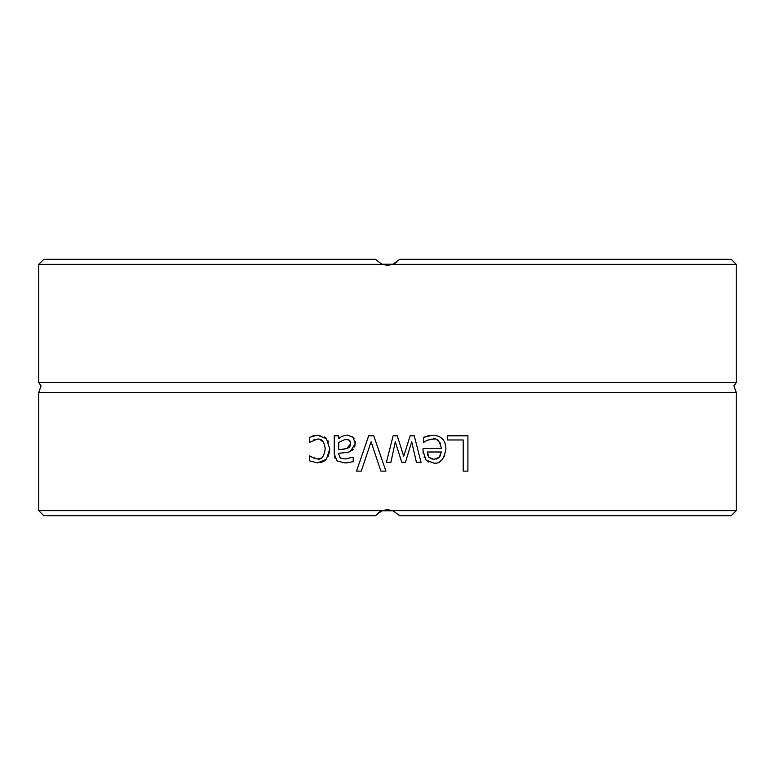 <?xml version="1.0" encoding="UTF-8"?>
<svg xmlns="http://www.w3.org/2000/svg" width="775" height="775" viewBox="0 0 775 775"><rect width="100%" height="100%" fill="white"/><g stroke="black" fill="none" stroke-linecap="round" stroke-linejoin="round"><path stroke-width="1.16" d="M38.75 264.353L382.065 264.353L375.391 259.305L43.797 259.305L38.75 264.353L38.75 382.579L41.065 385.911L38.75 392.421L38.75 510.647L382.065 510.647L387.5 509.64L382.065 510.647L375.391 515.695L43.797 515.695L38.75 510.647M381.736 264.217L393.254 264.227L387.5 265.36L381.746 264.227M393.332 264.198L396.538 262.367L393.342 264.188M399.571 259.363L392.935 264.353L387.5 265.36M392.935 264.353L736.25 264.353L736.25 382.579L38.75 382.579M736.25 264.353L731.203 259.305L399.609 259.305M736.25 382.579L733.935 385.911L736.25 392.421L38.75 392.421M387.5 509.64L393.254 510.773L381.746 510.773L387.5 509.64M736.25 510.647L392.935 510.647L399.609 515.695L398.389 514.261L399.609 515.695L731.203 515.695L736.25 510.647L736.25 392.421M361.295 471.123L356.519 471.123L368.687 435.792L373.753 435.792L385.921 471.123L380.883 471.123L371.089 441.779L361.295 471.123M338.704 454.082L340.516 458.093L345.146 458.984L353.226 457.182L353.226 461.726L345.117 462.937L337.135 460.96L334.238 453.918L334.238 435.792L338.704 435.792L338.704 438.602L341.94 436.335L347.326 435.046L353.022 437.391L355.367 443.465L350.532 451.224C349.932 452.077 345.989 452.745 338.704 453.23L338.704 454.082M447.446 435.792L467.916 435.792L467.916 471.123L463.218 471.123L463.218 439.968L447.446 439.968L447.446 435.792M414.257 435.792L421.048 462.307L416.407 462.307L411.709 441.779L405.441 462.307L401.75 462.307L395.308 441.779L390.9 462.307L386.405 462.307L393.128 435.792L397.255 435.792L403.727 456.233L410.169 435.792L414.257 435.792L421.048 462.307M432.586 435.192C441.237 435.56 445.683 440.132 445.925 448.899C444.036 459.527 439.958 464.244 433.671 463.043L425.998 460.098L423.053 451.021L423.053 448.589L441.401 448.589C439.842 440.965 436.926 437.788 432.644 439.086L427.199 440.258L423.537 442.293L423.537 437.42L432.373 435.192M311.104 456.775L317.517 459.013C321.48 459.924 324.037 456.582 325.19 448.987C324.463 441.915 321.906 438.611 317.517 439.086L309.622 442.293L309.622 437.284L317.44 435.192L326.372 438.602L329.801 448.987L326.372 459.294L317.44 462.907L309.622 460.873L309.622 455.865L314.553 458.48M381.668 510.802L378.462 512.633L381.658 510.812M311.201 436.558L313.827 435.666M315.096 435.366L315.987 435.25M317.333 435.192L320.056 435.405M314.621 439.512L313.914 439.754M311.143 441.266L310.397 441.837M325.19 448.987L324.483 444.191M323.718 442.515L319.949 439.435M317.517 459.013L321.024 458.161M326.372 459.294L323.524 461.483M323.243 461.629L320.162 462.646M329.772 450.333L328.135 456.717M327.99 440.81L328.59 442.06M324.163 436.838L326.372 438.602M438.573 436.218L439.183 436.47M444.976 442.854L445.848 447.02M444.772 455.564L442.137 459.643M441.111 460.573L439.938 461.406M428.924 462.181L425.998 460.098M424.322 457.628L424.032 456.979M423.179 453.501L423.063 451.699M427.577 435.938L428.827 435.608M429.912 435.376L431.559 435.211M423.537 437.42L425.32 436.713M431.636 439.125L427.199 440.258L423.799 442.293M441.401 448.589L440.045 442.796M438.921 441.363L437.1 440.045M434.291 439.192L432.644 439.086M428.924 457.318L433.932 459.381L439.231 457.289L441.401 451.999L427.403 451.999L428.924 457.318M430.164 458.461L433.932 459.381M436.063 459.149L436.703 458.955M436.887 458.877L437.904 458.354M437.952 458.325L440.394 455.7M427.403 451.999L427.955 455.516M395.308 441.779L390.9 462.307M411.709 441.779L405.441 462.307M397.255 435.792L403.727 456.233M335.11 458.48L334.48 456.523M349.67 462.51L345.776 462.927M345.146 458.984L352.964 457.182M339.876 457.579L342.114 458.722M345.204 452.648L340.671 453.094M355.163 441.498L354.766 447.02M353.361 449.287L351.743 450.585M351.724 436.344L354.039 438.708M338.704 438.602L339.818 437.759M346.997 439.26L345.718 439.173L338.704 442.322L338.704 449.674L342.453 449.316M342.579 449.306L345.02 448.977M350.213 441.285L349.757 440.626M348.818 439.851L348.111 439.532M338.704 449.674L346.667 448.589L348.624 447.698M349.012 447.417L350.465 445.567M346.667 448.589L350.765 443.775L349.477 440.326L345.718 439.173M356.519 471.123L368.687 435.792M380.883 471.123L371.089 441.779"/></g></svg>
